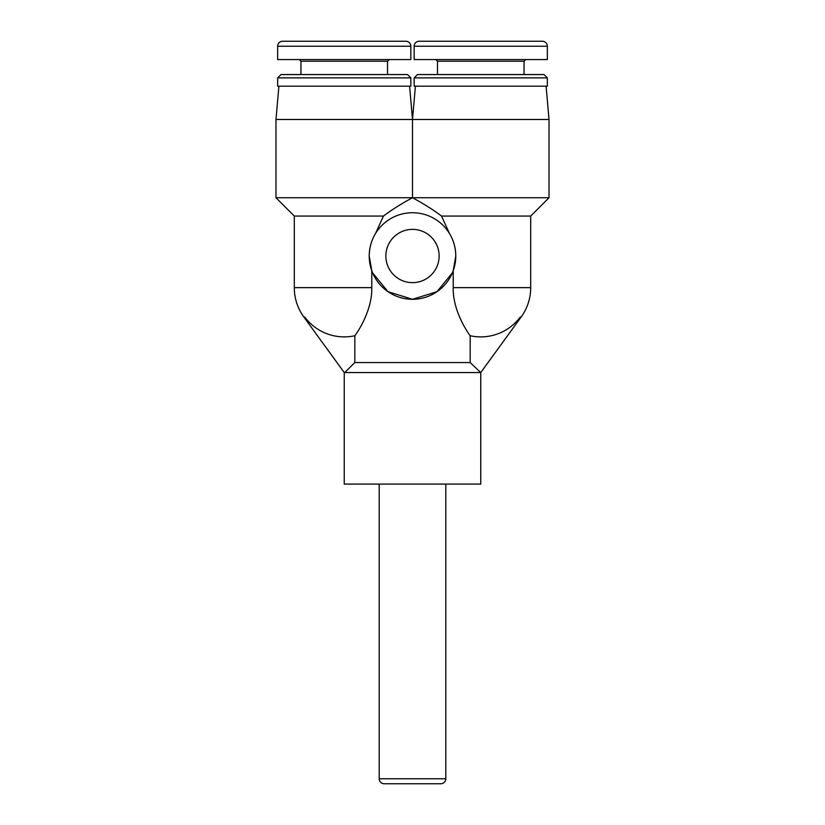 <?xml version="1.0" encoding="UTF-8"?>
<svg xmlns="http://www.w3.org/2000/svg" width="825" height="825" viewBox="0 0 825 825"><rect width="100%" height="100%" fill="white"/><g stroke="black" fill="none" stroke-linecap="round" stroke-linejoin="round"><path stroke-width="1.24" d="M480.758 372.549L470.168 362.557L470.168 335.734A49.242 49.242 0 0 0 520.276 317.017L521.142 317.017L480.758 372.549L480.758 484.089L344.242 484.089L344.242 372.549L303.858 317.017L304.724 317.017A49.242 49.242 0 0 0 354.832 335.734C358.442 331.062 372.364 309.623 371.776 287.636L371.776 270.672L369.218 256.008C369.342 247.748 371.415 240.292 375.437 233.661C371.415 240.292 369.342 247.748 369.218 256.008A43.282 43.282 0 0 1 412.5 212.726A43.282 43.282 0 0 1 455.782 256.008A43.282 43.282 0 0 1 412.5 299.289A43.282 43.282 0 0 1 369.218 256.008L370.93 268.073M480.243 372.549L344.242 372.549M415.408 86.202L412.5 119.491L275.983 119.491L275.983 197.742L549.017 197.742L549.017 119.491L412.5 119.491L412.5 197.742C412.129 197.588 427.824 205.642 441.53 216.057L449.563 233.661C453.585 240.292 455.658 247.748 455.782 256.008L453.224 270.672L455.782 256.008C455.658 247.748 453.585 240.292 449.563 233.661M275.983 119.491L278.902 86.202M375.437 233.661L383.47 216.057C397.176 205.642 412.871 197.588 412.5 197.742L412.5 119.491L409.592 86.202M546.098 86.202L549.017 119.491M452.347 272.92L437.002 291.689L412.5 299.289L387.998 291.689L372.653 272.92M412.5 229.371A26.637 26.637 0 0 1 439.137 256.008A26.637 26.637 0 0 1 412.5 282.645A26.637 26.637 0 0 1 385.863 256.008A26.637 26.637 0 0 1 412.5 229.371M445.799 778.759L379.201 778.759A4.991 4.991 0 0 0 384.202 783.75L440.798 783.75A4.991 4.991 0 0 0 445.799 778.759L445.799 484.089M379.201 778.759L379.201 484.089M440.798 783.75L384.202 783.75M344.242 41.25L384.202 41.25M344.242 86.202L410.84 86.202L410.84 77.88L277.654 77.88L277.654 86.202L344.242 86.202M410.84 77.88L407.509 74.549L280.985 74.549L277.654 77.88M480.758 41.25L440.798 41.25L480.758 41.25M480.758 86.202L547.346 86.202L547.346 77.88L414.16 77.88L414.16 86.202L480.758 86.202M547.346 77.88L544.015 74.549L417.491 74.549L414.16 77.88M414.16 59.565L547.346 59.565L547.346 46.241A4.991 4.991 0 0 0 542.355 41.25L419.162 41.25A4.991 4.991 0 0 0 414.16 46.241L414.16 59.565M419.162 41.25A4.991 4.991 0 0 0 414.16 46.241L547.346 46.241A4.991 4.991 0 0 0 542.355 41.25A4.991 4.991 0 0 1 547.346 46.241L547.346 59.565M277.654 59.565L410.84 59.565L410.84 46.241A4.991 4.991 0 0 0 405.838 41.25L282.645 41.25A4.991 4.991 0 0 0 277.654 46.241L277.654 59.565M282.645 41.25A4.991 4.991 0 0 0 277.654 46.241L410.84 46.241A4.991 4.991 0 0 0 405.838 41.25A4.991 4.991 0 0 1 410.84 46.241L410.84 59.565M354.832 335.734L354.832 362.557L344.757 372.549M470.168 362.557L354.832 362.557M453.224 270.672L453.224 287.636C452.636 309.623 466.558 331.062 470.168 335.734M371.776 287.636L294.298 287.636L294.298 216.057L383.47 216.057M441.53 216.057L530.702 216.057L549.017 197.742M299.289 59.565L300.96 61.225L387.523 61.225L387.523 74.549M435.806 59.565L437.477 61.225L524.04 61.225L524.04 74.549M521.142 317.017A49.943 49.943 0 0 0 530.702 287.636L453.224 287.636M524.04 61.225L525.711 59.565M437.477 61.225L437.477 74.549M387.523 61.225L389.194 59.565M300.96 61.225L300.96 74.549M294.298 287.636A49.943 49.943 0 0 0 303.858 317.017M294.298 216.057L275.983 197.742M530.702 287.636L530.702 216.057"/></g></svg>
